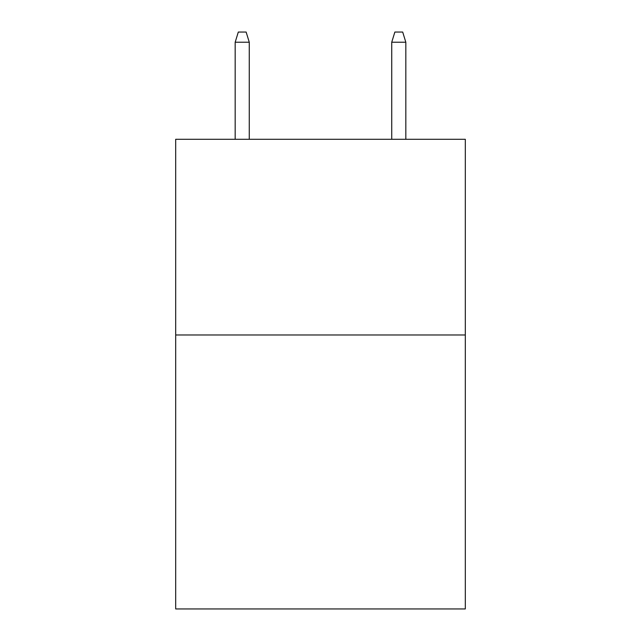 <?xml version="1.0" encoding="UTF-8"?>
<svg xmlns="http://www.w3.org/2000/svg" width="641" height="641" viewBox="0 0 641 641"><rect width="100%" height="100%" fill="white"/><g stroke="black" fill="none" stroke-linecap="round" stroke-linejoin="round"><path stroke-width="0.96" d="M465.31 334.979L465.31 608.95L175.69 608.95L175.69 139.289L465.31 139.289L465.31 334.979L175.69 334.979M249.269 139.289L249.269 42.226L235.175 42.226L235.175 139.289M235.175 42.226L238.308 32.05L246.136 32.05L249.269 42.226M391.731 42.226L394.864 32.05L402.692 32.05L405.825 42.226L391.731 42.226L391.731 139.289M405.825 42.226L405.825 139.289"/></g></svg>
